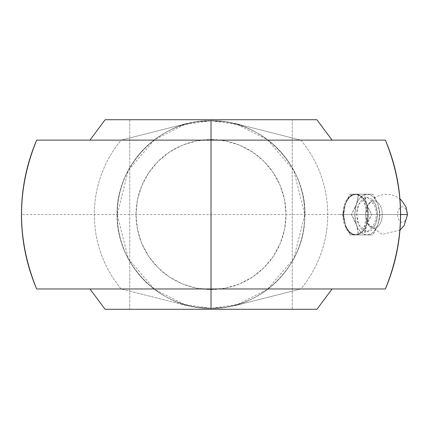 <?xml version="1.0" encoding="UTF-8"?>
<svg xmlns="http://www.w3.org/2000/svg" width="429" height="429" viewBox="0 0 429 429"><rect width="100%" height="100%" fill="white"/><g stroke="black" fill="none" stroke-linecap="round" stroke-linejoin="round"><path stroke-width="0.32" stroke-dasharray="2.15 1.61" d="M316.87 119.718L211.014 119.718L211.014 140.127L89.94 140.127L211.014 140.127L89.94 140.127L211.014 140.127L211.014 119.718L105.159 119.718L292.262 119.718L292.262 309.282L211.014 309.282L211.014 288.964L332.094 288.964L211.014 288.964L332.094 288.964L211.014 288.964L211.014 309.282L105.078 309.282L211.014 309.282L129.773 309.282L129.773 119.718L211.014 119.718L129.773 119.718L129.773 309.282L292.262 309.282L292.262 119.718L105.159 119.718M377.606 214.548L375.509 224.876L367.127 231.762L358.746 224.876L356.649 214.548L365.572 214.548A13.712 8.349 -90 0 0 368.184 224.517A13.712 8.349 -90 0 0 377.225 227.139A13.712 8.349 -90 0 0 382.271 214.548L376.582 214.548L382.271 214.548A13.712 8.349 -90 0 0 377.225 201.952A13.712 8.349 -90 0 0 368.184 204.579A13.712 8.349 -90 0 0 365.572 214.548L407.094 214.548L406.73 211.545L405.695 208.998L404.139 207.293L402.311 206.698L400.482 207.293L398.932 208.998L397.897 211.545L397.533 214.548L397.897 217.551L398.932 220.098L400.482 221.804L402.311 222.399L404.139 221.804L405.695 220.098L406.73 217.551L407.094 214.548L365.572 214.548A13.712 8.349 -90 0 0 368.184 224.517A13.712 8.349 -90 0 0 377.225 227.139A13.712 8.349 -90 0 0 382.271 214.548L400.584 214.548L382.271 214.548A13.712 8.349 -90 0 0 377.225 201.952A13.712 8.349 -90 0 0 368.184 204.579A13.712 8.349 -90 0 0 365.572 214.548L356.649 214.548L358.746 204.22L367.127 197.335L375.509 204.22L377.606 214.548L376.807 221.133L374.538 226.716L372.951 228.861L371.139 230.448L369.171 231.429L367.127 231.762L365.084 231.429L363.116 230.448L361.304 228.861L358.413 224.11L357.448 221.133L356.649 214.548L356.853 211.191L358.413 204.987L359.716 202.375L363.116 198.643L365.084 197.667L367.127 197.335L369.171 197.667L371.139 198.643L374.538 202.375L375.842 204.987L376.807 207.963L377.606 214.548M385.365 288.964L300.906 288.964L235.993 305.384L224.045 307.448L211.025 308.317L211.014 289.564A75.016 75.016 0 0 0 286.03 214.548A75.016 75.016 0 0 0 211.014 139.532L211.014 120.774A93.769 93.769 0 0 1 304.788 214.548A93.769 93.769 0 0 1 211.014 308.317A93.769 93.769 0 0 0 304.788 214.548A93.769 93.769 0 0 0 211.014 120.774A93.769 93.769 0 0 1 304.788 214.548A93.769 93.769 0 0 1 211.014 308.317L197.989 307.448L186.041 305.384L121.128 288.964L36.669 288.964M355.931 234.706C360.553 234.411 364.098 231.049 366.559 224.624L368.205 214.548L367.288 214.548L363.626 228.802C360.199 233.263 357.282 235.231 354.874 234.706C352.161 235.049 349.292 233.081 346.262 228.802L342.744 214.548L343.661 214.548L345.302 224.624C347.774 231.054 351.313 234.416 355.931 234.706L352.756 234.019L349.796 232.003L347.254 228.802L345.302 224.624L344.079 219.766L343.661 214.548L344.079 209.331L345.302 204.467L347.254 200.295L349.796 197.088L352.756 195.077L355.931 194.391L359.111 195.077L362.071 197.088L364.612 200.295L366.559 204.467L367.787 209.331L368.205 214.548L367.787 219.766L366.559 224.624L364.612 228.802L362.071 232.003L359.111 234.019L355.931 234.706L352.482 234.32L350.193 233.172L348.096 231.306L346.262 228.802L343.656 222.26L342.744 214.548L343.656 206.832L346.262 200.295C349.292 196.015 352.161 194.047 354.874 194.391L354.874 194.391C357.282 193.865 360.199 195.833 363.626 200.289L367.288 214.548L368.205 214.548L366.559 204.467C364.092 198.037 360.548 194.68 355.931 194.391C351.308 194.686 347.769 198.042 345.302 204.467L343.661 214.548L342.744 214.548L343.656 206.832L346.262 200.295L348.096 197.785L350.193 195.924L352.482 194.777L354.874 194.391L357.271 194.777L359.593 195.924L361.738 197.785L363.626 200.289L366.334 206.832L367.288 214.548L366.334 222.265L365.176 225.751L363.626 228.802L361.738 231.311L359.593 233.172L357.271 234.32L354.874 234.706M367.674 206.95L366.666 204.365L368.329 214.548L371.686 214.548L367.674 206.95M355.389 206.95L356.392 204.365L354.735 214.548L351.372 214.548L355.389 206.95M367.127 194.187L363.921 194.879L360.928 196.916L358.365 200.15L356.392 204.365L355.153 209.277L354.735 214.548L355.153 219.82L356.392 224.726L358.365 228.947L360.928 232.18L363.921 234.213L367.127 234.91L370.334 234.213L373.327 232.18L375.89 228.947L377.863 224.726L379.102 219.82L379.52 214.548L379.102 209.277L377.863 204.365L375.89 200.15L373.327 196.916L370.334 194.879L367.127 194.187L372.839 194.187L375.665 199.222L377.863 204.365L379.279 209.508L379.997 214.548L379.279 219.584L377.863 224.726L375.665 229.869L372.839 234.91L358.531 234.91L357.813 229.869L356.392 224.726C358.885 231.22 362.462 234.615 367.127 234.91C371.798 234.609 375.375 231.215 377.863 224.726C380.04 217.937 380.04 211.148 377.863 204.365C375.37 197.876 371.793 194.482 367.127 194.187C362.457 194.487 358.88 197.882 356.392 204.365L357.813 199.222L358.531 194.187L372.839 194.187L377.863 204.365L379.997 214.548L377.863 224.726L372.839 234.91L358.531 234.91L356.392 224.726L354.193 219.584L351.372 214.548L354.735 214.548L356.392 224.726L351.372 214.548L343.061 214.548L345.2 224.726L350.22 234.91L372.839 234.91L364.532 234.91L366.666 224.726L371.686 214.548L379.997 214.548L371.686 214.548L366.666 204.365L364.532 194.187L372.839 194.187L350.22 194.187L367.127 194.187M358.531 194.187L350.22 194.187L345.2 204.365L343.061 214.548L351.372 214.548L356.392 204.365L358.531 194.187M343.345 212.055L343.061 214.548L343.345 217.042L345.2 224.726C343.023 217.937 343.023 211.148 345.2 204.365L343.345 212.055M354.215 234.904L355.931 234.91C351.265 234.609 347.683 231.215 345.2 224.726L347.393 229.869L350.22 234.91L354.215 234.904M366.666 224.726C364.173 231.22 360.596 234.615 355.931 234.91L364.532 234.91L365.251 229.869L366.666 224.726L368.865 219.584L371.686 214.548L368.329 214.548L366.666 224.726L367.905 219.82L368.329 214.548L367.905 209.277L365.251 199.222L364.532 194.187L355.931 194.187C360.601 194.487 364.178 197.882 366.666 204.365L364.698 200.15L362.13 196.916L359.143 194.879L355.931 194.187L350.22 194.187L347.393 199.222L345.2 204.365C347.688 197.876 351.271 194.482 355.931 194.187L352.724 194.879L349.737 196.916L347.168 200.15L345.2 204.365L343.961 209.277L343.538 214.548L343.961 219.82L345.2 224.726L347.168 228.947L349.737 232.18L352.724 234.213L355.931 234.91L359.143 234.213L362.13 232.18L364.698 228.947L366.666 224.726M316.956 309.282L105.078 309.282M292.262 309.282L129.773 309.282L292.262 309.282M211.014 119.718L316.87 119.718L211.014 119.718L211.014 309.282L316.956 309.282L211.014 309.282M211.014 140.127L332.094 140.127L211.014 140.127M330.915 140.127L300.906 140.127A116.699 116.699 0 0 1 300.906 288.964L121.128 288.964A116.699 116.699 0 0 1 121.128 140.127L385.365 140.127M211.014 288.964L332.094 288.964L211.014 288.964M36.669 140.127L90.766 140.127M70.217 140.127L58.049 140.127M54.236 140.127L39.795 140.133M39.902 288.964L53.974 288.964M58.762 288.964L70.281 288.964M91.12 288.964L331.268 288.964M382.132 140.133L368.055 140.127M363.266 140.127L351.753 140.127M351.818 288.964L363.985 288.964M367.798 288.964L382.239 288.964M211.025 120.774L224.045 121.648L235.998 123.708L300.906 140.127L121.128 140.127L186.041 123.708L197.994 121.648L211.014 120.774A93.769 93.769 0 0 0 117.246 214.548A93.769 93.769 0 0 0 211.014 308.317L197.989 307.448L186.041 305.384L121.128 288.964A116.699 116.699 0 0 1 121.128 140.127L186.041 123.708L197.994 121.648L211.014 120.774L224.045 121.648L235.998 123.708L300.906 140.127A116.699 116.699 0 0 1 300.906 288.964L235.993 305.384L224.045 307.448L211.025 308.317A93.769 93.769 0 0 0 304.788 214.548A93.769 93.769 0 0 0 211.014 120.774A93.769 93.769 0 0 0 117.246 214.548A93.769 93.769 0 0 0 211.014 308.317A93.769 93.769 0 0 1 117.246 214.548A93.769 93.769 0 0 1 211.014 120.774L211.014 139.532L225.654 140.975L239.725 145.243L252.692 152.172L264.06 161.502L273.391 172.871L280.325 185.837L284.593 199.914L286.03 214.548L284.593 229.183L280.325 243.254L273.391 256.226L264.06 267.594L252.692 276.919L239.725 283.853L225.654 288.122L211.014 289.564L196.38 288.122L182.309 283.853L169.342 276.919L157.974 267.594L148.643 256.226L141.709 243.254L137.441 229.183L135.998 214.548L137.441 199.914L141.709 185.837L148.643 172.871L157.974 161.502L169.342 152.172L182.309 145.243L196.38 140.975L211.014 139.532A75.016 75.016 0 0 0 135.998 214.548A75.016 75.016 0 0 0 211.014 289.564L211.014 308.317A93.769 93.769 0 0 1 117.246 214.548A93.769 93.769 0 0 1 211.014 120.774C164.103 119.578 120.672 159.459 117.643 205.931C111.234 259.111 157.861 309.861 211.014 308.317C258.124 309.314 301.228 269.814 304.381 223.273C310.939 170.506 264.462 119.192 211.014 120.774C157.706 119.208 111.191 170.27 117.637 223.123C121.144 270.361 163.889 309.223 211.014 308.317C258.043 309.347 301.024 270.072 304.375 223.311C310.714 169.718 264.307 119.401 211.014 120.774C157.722 119.149 111.095 170.415 117.648 223.225C121.069 270.157 163.878 309.271 211.014 308.317C258.215 309.255 300.906 270.206 304.386 223.198C310.752 170.383 264.763 119.369 211.014 120.774C164.071 119.755 121.198 158.789 117.669 205.641C111.031 258.741 157.7 309.904 211.014 308.317C257.995 309.314 301.045 270.227 304.397 223.064C310.896 170.249 264.205 119.203 211.014 120.774C157.893 118.983 111.079 170.452 117.653 223.262C120.951 269.852 163.803 309.347 211.014 308.317C258.001 309.347 301.137 270.039 304.392 223.16C311.025 170.42 264.141 119.123 211.014 120.774C157.792 119.192 111.084 170.329 117.643 223.166C120.683 269.852 164.516 309.647 211.014 308.317C260.998 309.706 306.097 264.629 304.788 214.548C306.14 164.5 261.127 119.503 211.014 120.774L237.275 124.528L267.278 139.532L293.758 170.42L304.788 214.548L293.758 258.676L267.278 289.564L237.275 304.569L211.014 308.317L184.76 304.569L154.756 289.564L128.276 258.676L117.246 214.548L128.276 170.42L154.756 139.532L184.76 124.528L211.014 120.774M407.55 214.548L21.45 214.548M402.311 214.548L338.744 214.548M355.931 214.548L367.127 214.548M399.941 230.159L381.933 234.422L367.39 223.091L369.675 226.158L371.085 226.764L372.672 226.024L374.844 222.978L376.571 214.548L375.493 207.711L373.702 204.183L371.739 202.472L370.441 202.472L369.653 202.949L367.39 206.006L374.018 198.177L378.802 195.603L385.247 194.224L390.83 194.632L395.699 196.268L399.941 198.938M354.874 194.391L355.931 194.391"/><path stroke-width="0.64" d="M89.94 288.964L105.078 309.282L211.014 309.282L211.014 288.964L36.669 288.964C16.495 239.355 16.495 189.741 36.669 140.127L211.014 140.127L211.014 309.282L105.078 309.282L316.956 309.282L332.094 288.964M89.94 140.127L105.159 119.718L211.014 119.718L105.159 119.718L211.014 119.718L211.014 140.127L211.014 119.718L316.87 119.718L332.094 140.127M399.941 230.159L404.182 225.509L407.55 214.548L400.584 214.548L407.545 214.548L406.011 206.982L401.705 200.541L399.941 198.938M211.014 309.282L316.956 309.282L211.014 309.282M211.014 119.718L316.87 119.718L211.014 119.718M211.014 140.127L385.365 140.127C405.539 189.741 405.539 239.355 385.365 288.964L211.014 288.964L211.014 140.127L36.669 140.127A189.564 189.564 0 0 0 36.669 288.964L385.365 288.964A189.564 189.564 0 0 0 385.365 140.127L211.014 140.127M90.766 140.127L70.217 140.127M58.049 140.127L54.236 140.127M39.795 140.133L36.669 140.127M36.669 288.964L39.902 288.964M53.974 288.964L58.762 288.964M70.281 288.964L91.12 288.964M385.365 140.127L382.132 140.133M368.055 140.127L363.266 140.127M351.753 140.127L330.915 140.127M331.268 288.964L351.818 288.964M363.985 288.964L367.798 288.964M382.239 288.964L385.365 288.964"/></g></svg>
